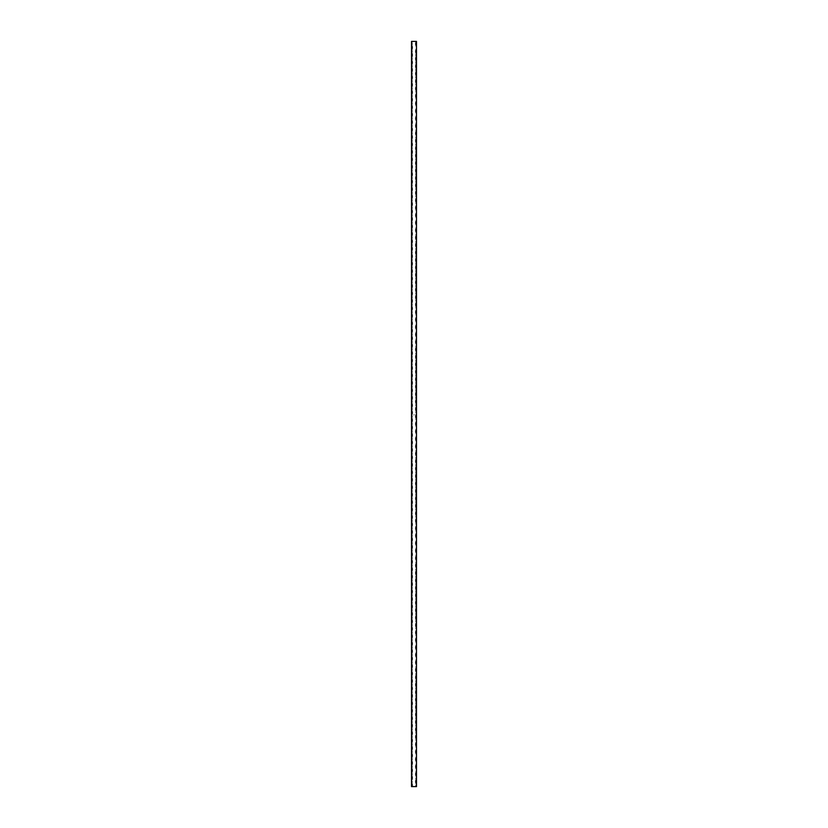 <?xml version="1.0" encoding="UTF-8"?>
<svg xmlns="http://www.w3.org/2000/svg" width="828" height="828" viewBox="0 0 828 828"><rect width="100%" height="100%" fill="white"/><g stroke="black" fill="none" stroke-linecap="round" stroke-linejoin="round"><path stroke-width="0.62" stroke-dasharray="4.14 3.1" d="M416.484 42.642A4.513 4.513 0 0 1 415.915 41.4L416.484 41.4L416.484 50.094A4.513 4.513 0 0 1 416.484 45.126M411.516 784.116L411.516 779.148A4.513 4.513 0 0 1 411.516 784.116L411.516 786.6L415.915 786.6A4.513 4.513 0 0 1 416.484 782.874L416.484 780.39A4.513 4.513 0 0 1 416.484 775.422L416.484 772.938A4.513 4.513 0 0 1 416.484 767.97L416.484 765.486A4.513 4.513 0 0 1 416.484 760.518L416.484 758.034A4.513 4.513 0 0 1 416.484 753.066L416.484 750.582A4.513 4.513 0 0 1 416.484 745.614L416.484 743.13A4.513 4.513 0 0 1 416.484 738.162L416.484 735.678A4.513 4.513 0 0 1 416.484 730.71L416.484 728.226A4.513 4.513 0 0 1 416.484 723.258L416.484 720.774A4.513 4.513 0 0 1 416.484 715.806L416.484 713.322A4.513 4.513 0 0 1 416.484 708.354L416.484 705.87A4.513 4.513 0 0 1 416.484 700.902L416.484 698.418A4.513 4.513 0 0 1 416.484 693.45L416.484 690.966A4.513 4.513 0 0 1 416.484 685.998L416.484 683.514A4.513 4.513 0 0 1 416.484 678.546L416.484 676.062A4.513 4.513 0 0 1 416.484 671.094L416.484 668.61A4.513 4.513 0 0 1 416.484 663.642L416.484 661.158A4.513 4.513 0 0 1 416.484 656.19L416.484 653.706A4.513 4.513 0 0 1 416.484 648.738L416.484 646.254A4.513 4.513 0 0 1 416.484 641.286L416.484 638.802A4.513 4.513 0 0 1 416.484 633.834L416.484 631.35A4.513 4.513 0 0 1 416.484 626.382L416.484 623.898A4.513 4.513 0 0 1 416.484 618.93L416.484 616.446A4.513 4.513 0 0 1 416.484 611.478L416.484 608.994A4.513 4.513 0 0 1 416.484 604.026L416.484 601.542A4.513 4.513 0 0 1 416.484 596.574L416.484 594.09A4.513 4.513 0 0 1 416.484 589.122L416.484 586.638A4.513 4.513 0 0 1 416.484 581.67L416.484 579.186A4.513 4.513 0 0 1 416.484 574.218L416.484 571.734A4.513 4.513 0 0 1 416.484 566.766L416.484 564.282A4.513 4.513 0 0 1 416.484 559.314L416.484 556.83A4.513 4.513 0 0 1 416.484 551.862L416.484 549.378A4.513 4.513 0 0 1 416.484 544.41L416.484 541.926A4.513 4.513 0 0 1 416.484 536.958L416.484 534.474A4.513 4.513 0 0 1 416.484 529.506L416.484 527.022A4.513 4.513 0 0 1 416.484 522.054L416.484 519.57A4.513 4.513 0 0 1 416.484 514.602L416.484 512.118A4.513 4.513 0 0 1 416.484 507.15L416.484 504.666A4.513 4.513 0 0 1 416.484 499.698L416.484 497.214A4.513 4.513 0 0 1 416.484 492.246L416.484 489.762A4.513 4.513 0 0 1 416.484 484.794L416.484 482.31A4.513 4.513 0 0 1 416.484 477.342L416.484 474.858A4.513 4.513 0 0 1 416.484 469.89L416.484 467.406A4.513 4.513 0 0 1 416.484 462.438L416.484 459.954A4.513 4.513 0 0 1 416.484 454.986L416.484 452.502A4.513 4.513 0 0 1 416.484 447.534L416.484 445.05A4.513 4.513 0 0 1 416.484 440.082L416.484 437.598A4.513 4.513 0 0 1 416.484 432.63L416.484 430.146A4.513 4.513 0 0 1 416.484 425.178L416.484 422.694A4.513 4.513 0 0 1 416.484 417.726L416.484 415.242A4.513 4.513 0 0 1 416.484 410.274L416.484 407.79A4.513 4.513 0 0 1 416.484 402.822L416.484 400.338A4.513 4.513 0 0 1 416.484 395.37L416.484 392.886A4.513 4.513 0 0 1 416.484 387.918L416.484 385.434A4.513 4.513 0 0 1 416.484 380.466L416.484 377.982A4.513 4.513 0 0 1 416.484 373.014L416.484 370.53A4.513 4.513 0 0 1 416.484 365.562L416.484 363.078A4.513 4.513 0 0 1 416.484 358.11L416.484 355.626A4.513 4.513 0 0 1 416.484 350.658L416.484 348.174A4.513 4.513 0 0 1 416.484 343.206L416.484 340.722A4.513 4.513 0 0 1 416.484 335.754L416.484 333.27A4.513 4.513 0 0 1 416.484 328.302L416.484 325.818A4.513 4.513 0 0 1 416.484 320.85L416.484 318.366A4.513 4.513 0 0 1 416.484 313.398L416.484 310.914A4.513 4.513 0 0 1 416.484 305.946L416.484 303.462A4.513 4.513 0 0 1 416.484 298.494L416.484 296.01A4.513 4.513 0 0 1 416.484 291.042L416.484 288.558A4.513 4.513 0 0 1 416.484 283.59L416.484 281.106A4.513 4.513 0 0 1 416.484 276.138L416.484 273.654A4.513 4.513 0 0 1 416.484 268.686L416.484 266.202A4.513 4.513 0 0 1 416.484 261.234L416.484 258.75A4.513 4.513 0 0 1 416.484 253.782L416.484 251.298A4.513 4.513 0 0 1 416.484 246.33L416.484 243.846A4.513 4.513 0 0 1 416.484 238.878L416.484 236.394A4.513 4.513 0 0 1 416.484 231.426L416.484 228.942A4.513 4.513 0 0 1 416.484 223.974L416.484 221.49A4.513 4.513 0 0 1 416.484 216.522L416.484 214.038A4.513 4.513 0 0 1 416.484 209.07L416.484 206.586A4.513 4.513 0 0 1 416.484 201.618L416.484 199.134A4.513 4.513 0 0 1 416.484 194.166L416.484 191.682A4.513 4.513 0 0 1 416.484 186.714L416.484 184.23A4.513 4.513 0 0 1 416.484 179.262L416.484 176.778A4.513 4.513 0 0 1 416.484 171.81L416.484 169.326A4.513 4.513 0 0 1 416.484 164.358L416.484 161.874A4.513 4.513 0 0 1 416.484 156.906L416.484 154.422A4.513 4.513 0 0 1 416.484 149.454L416.484 146.97A4.513 4.513 0 0 1 416.484 142.002L416.484 139.518A4.513 4.513 0 0 1 416.484 134.55L416.484 132.066A4.513 4.513 0 0 1 416.484 127.098L416.484 124.614A4.513 4.513 0 0 1 416.484 119.646L416.484 117.162A4.513 4.513 0 0 1 416.484 112.194L416.484 109.71A4.513 4.513 0 0 1 416.484 104.742L416.484 102.258A4.513 4.513 0 0 1 416.484 97.29L416.484 94.806A4.513 4.513 0 0 1 416.484 89.838L416.484 87.354A4.513 4.513 0 0 1 416.484 82.386L416.484 79.902A4.513 4.513 0 0 1 416.484 74.934L416.484 72.45A4.513 4.513 0 0 1 416.484 67.482L416.484 64.998A4.513 4.513 0 0 1 416.484 60.03L416.484 57.546A4.513 4.513 0 0 1 416.484 52.578L416.484 50.094M411.516 779.148L411.516 771.696A4.513 4.513 0 0 1 411.516 776.664M411.516 771.696L411.516 764.244A4.513 4.513 0 0 1 411.516 769.212M411.516 764.244L411.516 756.792A4.513 4.513 0 0 1 411.516 761.76M411.516 756.792L411.516 749.34A4.513 4.513 0 0 1 411.516 754.308M411.516 749.34L411.516 741.888A4.513 4.513 0 0 1 411.516 746.856M411.516 741.888L411.516 734.436A4.513 4.513 0 0 1 411.516 739.404M411.516 734.436L411.516 726.984A4.513 4.513 0 0 1 411.516 731.952M411.516 726.984L411.516 719.532A4.513 4.513 0 0 1 411.516 724.5M411.516 719.532L411.516 712.08A4.513 4.513 0 0 1 411.516 717.048M411.516 712.08L411.516 704.628A4.513 4.513 0 0 1 411.516 709.596M411.516 704.628L411.516 697.176A4.513 4.513 0 0 1 411.516 702.144M411.516 697.176L411.516 689.724A4.513 4.513 0 0 1 411.516 694.692M411.516 689.724L411.516 682.272A4.513 4.513 0 0 1 411.516 687.24M411.516 682.272L411.516 674.82A4.513 4.513 0 0 1 411.516 679.788M411.516 674.82L411.516 667.368A4.513 4.513 0 0 1 411.516 672.336M411.516 667.368L411.516 659.916A4.513 4.513 0 0 1 411.516 664.884M411.516 659.916L411.516 652.464A4.513 4.513 0 0 1 411.516 657.432M411.516 652.464L411.516 645.012A4.513 4.513 0 0 1 411.516 649.98M411.516 645.012L411.516 637.56A4.513 4.513 0 0 1 411.516 642.528M411.516 637.56L411.516 630.108A4.513 4.513 0 0 1 411.516 635.076M411.516 630.108L411.516 622.656A4.513 4.513 0 0 1 411.516 627.624M411.516 622.656L411.516 615.204A4.513 4.513 0 0 1 411.516 620.172M411.516 615.204L411.516 607.752A4.513 4.513 0 0 1 411.516 612.72M411.516 607.752L411.516 600.3A4.513 4.513 0 0 1 411.516 605.268M411.516 600.3L411.516 592.848A4.513 4.513 0 0 1 411.516 597.816M411.516 592.848L411.516 585.396A4.513 4.513 0 0 1 411.516 590.364M411.516 585.396L411.516 577.944A4.513 4.513 0 0 1 411.516 582.912M411.516 577.944L411.516 570.492A4.513 4.513 0 0 1 411.516 575.46M411.516 570.492L411.516 563.04A4.513 4.513 0 0 1 411.516 568.008M411.516 563.04L411.516 555.588A4.513 4.513 0 0 1 411.516 560.556M411.516 555.588L411.516 548.136A4.513 4.513 0 0 1 411.516 553.104M411.516 548.136L411.516 540.684A4.513 4.513 0 0 1 411.516 545.652M411.516 540.684L411.516 533.232A4.513 4.513 0 0 1 411.516 538.2M411.516 533.232L411.516 525.78A4.513 4.513 0 0 1 411.516 530.748M411.516 525.78L411.516 518.328A4.513 4.513 0 0 1 411.516 523.296M411.516 518.328L411.516 510.876A4.513 4.513 0 0 1 411.516 515.844M411.516 510.876L411.516 503.424A4.513 4.513 0 0 1 411.516 508.392M411.516 503.424L411.516 495.972A4.513 4.513 0 0 1 411.516 500.94M411.516 495.972L411.516 488.52A4.513 4.513 0 0 1 411.516 493.488M411.516 488.52L411.516 481.068A4.513 4.513 0 0 1 411.516 486.036M411.516 481.068L411.516 473.616A4.513 4.513 0 0 1 411.516 478.584M411.516 473.616L411.516 466.164A4.513 4.513 0 0 1 411.516 471.132M411.516 466.164L411.516 458.712A4.513 4.513 0 0 1 411.516 463.68M411.516 458.712L411.516 451.26A4.513 4.513 0 0 1 411.516 456.228M411.516 451.26L411.516 443.808A4.513 4.513 0 0 1 411.516 448.776M411.516 443.808L411.516 436.356A4.513 4.513 0 0 1 411.516 441.324M411.516 436.356L411.516 428.904A4.513 4.513 0 0 1 411.516 433.872M411.516 428.904L411.516 421.452A4.513 4.513 0 0 1 411.516 426.42M411.516 421.452L411.516 414A4.513 4.513 0 0 1 411.516 418.968M411.516 414L411.516 406.548A4.513 4.513 0 0 1 411.516 411.516M411.516 406.548L411.516 399.096A4.513 4.513 0 0 1 411.516 404.064M411.516 399.096L411.516 391.644A4.513 4.513 0 0 1 411.516 396.612M411.516 391.644L411.516 384.192A4.513 4.513 0 0 1 411.516 389.16M411.516 384.192L411.516 376.74A4.513 4.513 0 0 1 411.516 381.708M411.516 376.74L411.516 369.288A4.513 4.513 0 0 1 411.516 374.256M411.516 369.288L411.516 361.836A4.513 4.513 0 0 1 411.516 366.804M411.516 361.836L411.516 354.384A4.513 4.513 0 0 1 411.516 359.352M411.516 354.384L411.516 346.932A4.513 4.513 0 0 1 411.516 351.9M411.516 346.932L411.516 339.48A4.513 4.513 0 0 1 411.516 344.448M411.516 339.48L411.516 332.028A4.513 4.513 0 0 1 411.516 336.996M411.516 332.028L411.516 324.576A4.513 4.513 0 0 1 411.516 329.544M411.516 324.576L411.516 317.124A4.513 4.513 0 0 1 411.516 322.092M411.516 317.124L411.516 309.672A4.513 4.513 0 0 1 411.516 314.64M411.516 309.672L411.516 302.22A4.513 4.513 0 0 1 411.516 307.188M411.516 302.22L411.516 294.768A4.513 4.513 0 0 1 411.516 299.736M411.516 294.768L411.516 287.316A4.513 4.513 0 0 1 411.516 292.284M411.516 287.316L411.516 279.864A4.513 4.513 0 0 1 411.516 284.832M411.516 279.864L411.516 272.412A4.513 4.513 0 0 1 411.516 277.38M411.516 272.412L411.516 264.96A4.513 4.513 0 0 1 411.516 269.928M411.516 264.96L411.516 257.508A4.513 4.513 0 0 1 411.516 262.476M411.516 257.508L411.516 250.056A4.513 4.513 0 0 1 411.516 255.024M411.516 250.056L411.516 242.604A4.513 4.513 0 0 1 411.516 247.572M411.516 242.604L411.516 235.152A4.513 4.513 0 0 1 411.516 240.12M411.516 235.152L411.516 227.7A4.513 4.513 0 0 1 411.516 232.668M411.516 227.7L411.516 220.248A4.513 4.513 0 0 1 411.516 225.216M411.516 220.248L411.516 212.796A4.513 4.513 0 0 1 411.516 217.764M411.516 212.796L411.516 205.344A4.513 4.513 0 0 1 411.516 210.312M411.516 205.344L411.516 197.892A4.513 4.513 0 0 1 411.516 202.86M411.516 197.892L411.516 190.44A4.513 4.513 0 0 1 411.516 195.408M411.516 190.44L411.516 182.988A4.513 4.513 0 0 1 411.516 187.956M411.516 182.988L411.516 175.536A4.513 4.513 0 0 1 411.516 180.504M411.516 175.536L411.516 168.084A4.513 4.513 0 0 1 411.516 173.052M411.516 168.084L411.516 160.632A4.513 4.513 0 0 1 411.516 165.6M411.516 160.632L411.516 153.18A4.513 4.513 0 0 1 411.516 158.148M411.516 153.18L411.516 145.728A4.513 4.513 0 0 1 411.516 150.696M411.516 145.728L411.516 138.276A4.513 4.513 0 0 1 411.516 143.244M411.516 138.276L411.516 130.824A4.513 4.513 0 0 1 411.516 135.792M411.516 130.824L411.516 123.372A4.513 4.513 0 0 1 411.516 128.34M411.516 123.372L411.516 115.92A4.513 4.513 0 0 1 411.516 120.888M411.516 115.92L411.516 108.468A4.513 4.513 0 0 1 411.516 113.436M411.516 108.468L411.516 101.016A4.513 4.513 0 0 1 411.516 105.984M411.516 101.016L411.516 93.564A4.513 4.513 0 0 1 411.516 98.532M411.516 93.564L411.516 86.112A4.513 4.513 0 0 1 411.516 91.08M411.516 86.112L411.516 78.66A4.513 4.513 0 0 1 411.516 83.628M411.516 78.66L411.516 71.208A4.513 4.513 0 0 1 411.516 76.176M411.516 71.208L411.516 63.756A4.513 4.513 0 0 1 411.516 68.724M411.516 63.756L411.516 56.304A4.513 4.513 0 0 1 411.516 61.272M411.516 56.304L411.516 48.852A4.513 4.513 0 0 1 411.516 53.82M411.516 48.852L411.516 41.4A4.513 4.513 0 0 1 411.516 46.368M411.516 41.4L415.915 41.4M413.824 415.17L414.176 414.466L413.824 415.17M416.484 782.874L416.484 786.6L415.915 786.6M416.484 775.422L416.484 780.39M416.484 767.97L416.484 772.938M416.484 760.518L416.484 765.486M416.484 753.066L416.484 758.034M416.484 745.614L416.484 750.582M416.484 738.162L416.484 743.13M416.484 730.71L416.484 735.678M416.484 723.258L416.484 728.226M416.484 715.806L416.484 720.774M416.484 708.354L416.484 713.322M416.484 700.902L416.484 705.87M416.484 693.45L416.484 698.418M416.484 685.998L416.484 690.966M416.484 678.546L416.484 683.514M416.484 671.094L416.484 676.062M416.484 663.642L416.484 668.61M416.484 656.19L416.484 661.158M416.484 648.738L416.484 653.706M416.484 641.286L416.484 646.254M416.484 633.834L416.484 638.802M416.484 626.382L416.484 631.35M416.484 618.93L416.484 623.898M416.484 611.478L416.484 616.446M416.484 604.026L416.484 608.994M416.484 596.574L416.484 601.542M416.484 589.122L416.484 594.09M416.484 581.67L416.484 586.638M416.484 574.218L416.484 579.186M416.484 566.766L416.484 571.734M416.484 559.314L416.484 564.282M416.484 551.862L416.484 556.83M416.484 544.41L416.484 549.378M416.484 536.958L416.484 541.926M416.484 529.506L416.484 534.474M416.484 522.054L416.484 527.022M416.484 514.602L416.484 519.57M416.484 507.15L416.484 512.118M416.484 499.698L416.484 504.666M416.484 492.246L416.484 497.214M416.484 484.794L416.484 489.762M416.484 477.342L416.484 482.31M416.484 469.89L416.484 474.858M416.484 462.438L416.484 467.406M416.484 454.986L416.484 459.954M416.484 447.534L416.484 452.502M416.484 440.082L416.484 445.05M416.484 432.63L416.484 437.598M416.484 425.178L416.484 430.146M416.484 417.726L416.484 422.694M416.484 410.274L416.484 415.242M416.484 402.822L416.484 407.79M416.484 395.37L416.484 400.338M416.484 387.918L416.484 392.886M416.484 380.466L416.484 385.434M416.484 373.014L416.484 377.982M416.484 365.562L416.484 370.53M416.484 358.11L416.484 363.078M416.484 350.658L416.484 355.626M416.484 343.206L416.484 348.174M416.484 335.754L416.484 340.722M416.484 328.302L416.484 333.27M416.484 320.85L416.484 325.818M416.484 313.398L416.484 318.366M416.484 305.946L416.484 310.914M416.484 298.494L416.484 303.462M416.484 291.042L416.484 296.01M416.484 283.59L416.484 288.558M416.484 276.138L416.484 281.106M416.484 268.686L416.484 273.654M416.484 261.234L416.484 266.202M416.484 253.782L416.484 258.75M416.484 246.33L416.484 251.298M416.484 238.878L416.484 243.846M416.484 231.426L416.484 236.394M416.484 223.974L416.484 228.942M416.484 216.522L416.484 221.49M416.484 209.07L416.484 214.038M416.484 201.618L416.484 206.586M416.484 194.166L416.484 199.134M416.484 186.714L416.484 191.682M416.484 179.262L416.484 184.23M416.484 171.81L416.484 176.778M416.484 164.358L416.484 169.326M416.484 156.906L416.484 161.874M416.484 149.454L416.484 154.422M416.484 142.002L416.484 146.97M416.484 134.55L416.484 139.518M416.484 127.098L416.484 132.066M416.484 119.646L416.484 124.614M416.484 112.194L416.484 117.162M416.484 104.742L416.484 109.71M416.484 97.29L416.484 102.258M416.484 89.838L416.484 94.806M416.484 82.386L416.484 87.354M416.484 74.934L416.484 79.902M416.484 67.482L416.484 72.45M416.484 60.03L416.484 64.998M416.484 52.578L416.484 57.546"/><path stroke-width="1.24" d="M416.484 41.4L416.484 46.368A4.513 4.513 0 0 1 416.484 41.4L411.516 41.4L411.516 42.642A4.513 4.513 0 0 0 412.085 41.4M416.484 48.852L416.484 53.82A4.513 4.513 0 0 1 416.484 48.852L416.484 46.368M416.484 56.304L416.484 61.272A4.513 4.513 0 0 1 416.484 56.304L416.484 53.82M416.484 63.756L416.484 68.724A4.513 4.513 0 0 1 416.484 63.756L416.484 61.272M416.484 71.208L416.484 76.176A4.513 4.513 0 0 1 416.484 71.208L416.484 68.724M416.484 78.66L416.484 83.628A4.513 4.513 0 0 1 416.484 78.66L416.484 76.176M416.484 86.112L416.484 91.08A4.513 4.513 0 0 1 416.484 86.112L416.484 83.628M416.484 93.564L416.484 98.532A4.513 4.513 0 0 1 416.484 93.564L416.484 91.08M416.484 101.016L416.484 105.984A4.513 4.513 0 0 1 416.484 101.016L416.484 98.532M416.484 108.468L416.484 113.436A4.513 4.513 0 0 1 416.484 108.468L416.484 105.984M416.484 115.92L416.484 120.888A4.513 4.513 0 0 1 416.484 115.92L416.484 113.436M416.484 123.372L416.484 128.34A4.513 4.513 0 0 1 416.484 123.372L416.484 120.888M416.484 130.824L416.484 135.792A4.513 4.513 0 0 1 416.484 130.824L416.484 128.34M416.484 138.276L416.484 143.244A4.513 4.513 0 0 1 416.484 138.276L416.484 135.792M416.484 145.728L416.484 150.696A4.513 4.513 0 0 1 416.484 145.728L416.484 143.244M416.484 153.18L416.484 158.148A4.513 4.513 0 0 1 416.484 153.18L416.484 150.696M416.484 160.632L416.484 165.6A4.513 4.513 0 0 1 416.484 160.632L416.484 158.148M416.484 168.084L416.484 173.052A4.513 4.513 0 0 1 416.484 168.084L416.484 165.6M416.484 175.536L416.484 180.504A4.513 4.513 0 0 1 416.484 175.536L416.484 173.052M416.484 182.988L416.484 187.956A4.513 4.513 0 0 1 416.484 182.988L416.484 180.504M416.484 190.44L416.484 195.408A4.513 4.513 0 0 1 416.484 190.44L416.484 187.956M416.484 197.892L416.484 202.86A4.513 4.513 0 0 1 416.484 197.892L416.484 195.408M416.484 205.344L416.484 210.312A4.513 4.513 0 0 1 416.484 205.344L416.484 202.86M416.484 212.796L416.484 217.764A4.513 4.513 0 0 1 416.484 212.796L416.484 210.312M416.484 220.248L416.484 225.216A4.513 4.513 0 0 1 416.484 220.248L416.484 217.764M416.484 227.7L416.484 232.668A4.513 4.513 0 0 1 416.484 227.7L416.484 225.216M416.484 235.152L416.484 240.12A4.513 4.513 0 0 1 416.484 235.152L416.484 232.668M416.484 242.604L416.484 247.572A4.513 4.513 0 0 1 416.484 242.604L416.484 240.12M416.484 250.056L416.484 255.024A4.513 4.513 0 0 1 416.484 250.056L416.484 247.572M416.484 257.508L416.484 262.476A4.513 4.513 0 0 1 416.484 257.508L416.484 255.024M416.484 264.96L416.484 269.928A4.513 4.513 0 0 1 416.484 264.96L416.484 262.476M416.484 272.412L416.484 277.38A4.513 4.513 0 0 1 416.484 272.412L416.484 269.928M416.484 279.864L416.484 284.832A4.513 4.513 0 0 1 416.484 279.864L416.484 277.38M416.484 287.316L416.484 292.284A4.513 4.513 0 0 1 416.484 287.316L416.484 284.832M416.484 294.768L416.484 299.736A4.513 4.513 0 0 1 416.484 294.768L416.484 292.284M416.484 302.22L416.484 307.188A4.513 4.513 0 0 1 416.484 302.22L416.484 299.736M416.484 309.672L416.484 314.64A4.513 4.513 0 0 1 416.484 309.672L416.484 307.188M416.484 317.124L416.484 322.092A4.513 4.513 0 0 1 416.484 317.124L416.484 314.64M416.484 324.576L416.484 329.544A4.513 4.513 0 0 1 416.484 324.576L416.484 322.092M416.484 332.028L416.484 336.996A4.513 4.513 0 0 1 416.484 332.028L416.484 329.544M416.484 339.48L416.484 344.448A4.513 4.513 0 0 1 416.484 339.48L416.484 336.996M416.484 346.932L416.484 351.9A4.513 4.513 0 0 1 416.484 346.932L416.484 344.448M416.484 354.384L416.484 359.352A4.513 4.513 0 0 1 416.484 354.384L416.484 351.9M416.484 361.836L416.484 366.804A4.513 4.513 0 0 1 416.484 361.836L416.484 359.352M416.484 369.288L416.484 374.256A4.513 4.513 0 0 1 416.484 369.288L416.484 366.804M416.484 376.74L416.484 381.708A4.513 4.513 0 0 1 416.484 376.74L416.484 374.256M416.484 384.192L416.484 389.16A4.513 4.513 0 0 1 416.484 384.192L416.484 381.708M416.484 391.644L416.484 396.612A4.513 4.513 0 0 1 416.484 391.644L416.484 389.16M416.484 399.096L416.484 404.064A4.513 4.513 0 0 1 416.484 399.096L416.484 396.612M416.484 406.548L416.484 411.516A4.513 4.513 0 0 1 416.484 406.548L416.484 404.064M416.484 414L416.484 418.968A4.513 4.513 0 0 1 416.484 414L416.484 411.516M416.484 421.452L416.484 426.42A4.513 4.513 0 0 1 416.484 421.452L416.484 418.968M416.484 428.904L416.484 433.872A4.513 4.513 0 0 1 416.484 428.904L416.484 426.42M416.484 436.356L416.484 441.324A4.513 4.513 0 0 1 416.484 436.356L416.484 433.872M416.484 443.808L416.484 448.776A4.513 4.513 0 0 1 416.484 443.808L416.484 441.324M416.484 451.26L416.484 456.228A4.513 4.513 0 0 1 416.484 451.26L416.484 448.776M416.484 458.712L416.484 463.68A4.513 4.513 0 0 1 416.484 458.712L416.484 456.228M416.484 466.164L416.484 471.132A4.513 4.513 0 0 1 416.484 466.164L416.484 463.68M416.484 473.616L416.484 478.584A4.513 4.513 0 0 1 416.484 473.616L416.484 471.132M416.484 481.068L416.484 486.036A4.513 4.513 0 0 1 416.484 481.068L416.484 478.584M416.484 488.52L416.484 493.488A4.513 4.513 0 0 1 416.484 488.52L416.484 486.036M416.484 495.972L416.484 500.94A4.513 4.513 0 0 1 416.484 495.972L416.484 493.488M416.484 503.424L416.484 508.392A4.513 4.513 0 0 1 416.484 503.424L416.484 500.94M416.484 510.876L416.484 515.844A4.513 4.513 0 0 1 416.484 510.876L416.484 508.392M416.484 518.328L416.484 523.296A4.513 4.513 0 0 1 416.484 518.328L416.484 515.844M416.484 525.78L416.484 530.748A4.513 4.513 0 0 1 416.484 525.78L416.484 523.296M416.484 533.232L416.484 538.2A4.513 4.513 0 0 1 416.484 533.232L416.484 530.748M416.484 540.684L416.484 545.652A4.513 4.513 0 0 1 416.484 540.684L416.484 538.2M416.484 548.136L416.484 553.104A4.513 4.513 0 0 1 416.484 548.136L416.484 545.652M416.484 555.588L416.484 560.556A4.513 4.513 0 0 1 416.484 555.588L416.484 553.104M416.484 563.04L416.484 568.008A4.513 4.513 0 0 1 416.484 563.04L416.484 560.556M416.484 570.492L416.484 575.46A4.513 4.513 0 0 1 416.484 570.492L416.484 568.008M416.484 577.944L416.484 582.912A4.513 4.513 0 0 1 416.484 577.944L416.484 575.46M416.484 585.396L416.484 590.364A4.513 4.513 0 0 1 416.484 585.396L416.484 582.912M416.484 592.848L416.484 597.816A4.513 4.513 0 0 1 416.484 592.848L416.484 590.364M416.484 600.3L416.484 605.268A4.513 4.513 0 0 1 416.484 600.3L416.484 597.816M416.484 607.752L416.484 612.72A4.513 4.513 0 0 1 416.484 607.752L416.484 605.268M416.484 615.204L416.484 620.172A4.513 4.513 0 0 1 416.484 615.204L416.484 612.72M416.484 622.656L416.484 627.624A4.513 4.513 0 0 1 416.484 622.656L416.484 620.172M416.484 630.108L416.484 635.076A4.513 4.513 0 0 1 416.484 630.108L416.484 627.624M416.484 637.56L416.484 642.528A4.513 4.513 0 0 1 416.484 637.56L416.484 635.076M416.484 645.012L416.484 649.98A4.513 4.513 0 0 1 416.484 645.012L416.484 642.528M416.484 652.464L416.484 657.432A4.513 4.513 0 0 1 416.484 652.464L416.484 649.98M416.484 659.916L416.484 664.884A4.513 4.513 0 0 1 416.484 659.916L416.484 657.432M416.484 667.368L416.484 672.336A4.513 4.513 0 0 1 416.484 667.368L416.484 664.884M416.484 674.82L416.484 679.788A4.513 4.513 0 0 1 416.484 674.82L416.484 672.336M416.484 682.272L416.484 687.24A4.513 4.513 0 0 1 416.484 682.272L416.484 679.788M416.484 689.724L416.484 694.692A4.513 4.513 0 0 1 416.484 689.724L416.484 687.24M416.484 697.176L416.484 702.144A4.513 4.513 0 0 1 416.484 697.176L416.484 694.692M416.484 704.628L416.484 709.596A4.513 4.513 0 0 1 416.484 704.628L416.484 702.144M416.484 712.08L416.484 717.048A4.513 4.513 0 0 1 416.484 712.08L416.484 709.596M416.484 719.532L416.484 724.5A4.513 4.513 0 0 1 416.484 719.532L416.484 717.048M416.484 726.984L416.484 731.952A4.513 4.513 0 0 1 416.484 726.984L416.484 724.5M416.484 734.436L416.484 739.404A4.513 4.513 0 0 1 416.484 734.436L416.484 731.952M416.484 741.888L416.484 746.856A4.513 4.513 0 0 1 416.484 741.888L416.484 739.404M416.484 749.34L416.484 754.308A4.513 4.513 0 0 1 416.484 749.34L416.484 746.856M416.484 756.792L416.484 761.76A4.513 4.513 0 0 1 416.484 756.792L416.484 754.308M416.484 764.244L416.484 769.212A4.513 4.513 0 0 1 416.484 764.244L416.484 761.76M416.484 771.696L416.484 776.664A4.513 4.513 0 0 1 416.484 771.696L416.484 769.212M416.484 779.148L416.484 784.116A4.513 4.513 0 0 1 416.484 779.148L416.484 776.664M411.516 780.39A4.513 4.513 0 0 0 411.516 775.422L411.516 782.874A4.513 4.513 0 0 1 412.085 786.6L416.484 786.6L416.484 784.116M411.516 775.422L411.516 772.938A4.513 4.513 0 0 0 411.516 767.97L411.516 765.486A4.513 4.513 0 0 0 411.516 760.518L411.516 758.034A4.513 4.513 0 0 0 411.516 753.066L411.516 750.582A4.513 4.513 0 0 0 411.516 745.614L411.516 743.13A4.513 4.513 0 0 0 411.516 738.162L411.516 735.678A4.513 4.513 0 0 0 411.516 730.71L411.516 728.226A4.513 4.513 0 0 0 411.516 723.258L411.516 720.774A4.513 4.513 0 0 0 411.516 715.806L411.516 713.322A4.513 4.513 0 0 0 411.516 708.354L411.516 705.87A4.513 4.513 0 0 0 411.516 700.902L411.516 698.418A4.513 4.513 0 0 0 411.516 693.45L411.516 690.966A4.513 4.513 0 0 0 411.516 685.998L411.516 683.514A4.513 4.513 0 0 0 411.516 678.546L411.516 676.062A4.513 4.513 0 0 0 411.516 671.094L411.516 668.61A4.513 4.513 0 0 0 411.516 663.642L411.516 661.158A4.513 4.513 0 0 0 411.516 656.19L411.516 653.706A4.513 4.513 0 0 0 411.516 648.738L411.516 646.254A4.513 4.513 0 0 0 411.516 641.286L411.516 638.802A4.513 4.513 0 0 0 411.516 633.834L411.516 631.35A4.513 4.513 0 0 0 411.516 626.382L411.516 623.898A4.513 4.513 0 0 0 411.516 618.93L411.516 616.446A4.513 4.513 0 0 0 411.516 611.478L411.516 608.994A4.513 4.513 0 0 0 411.516 604.026L411.516 601.542A4.513 4.513 0 0 0 411.516 596.574L411.516 594.09A4.513 4.513 0 0 0 411.516 589.122L411.516 586.638A4.513 4.513 0 0 0 411.516 581.67L411.516 579.186A4.513 4.513 0 0 0 411.516 574.218L411.516 571.734A4.513 4.513 0 0 0 411.516 566.766L411.516 564.282A4.513 4.513 0 0 0 411.516 559.314L411.516 556.83A4.513 4.513 0 0 0 411.516 551.862L411.516 549.378A4.513 4.513 0 0 0 411.516 544.41L411.516 541.926A4.513 4.513 0 0 0 411.516 536.958L411.516 534.474A4.513 4.513 0 0 0 411.516 529.506L411.516 527.022A4.513 4.513 0 0 0 411.516 522.054L411.516 519.57A4.513 4.513 0 0 0 411.516 514.602L411.516 512.118A4.513 4.513 0 0 0 411.516 507.15L411.516 504.666A4.513 4.513 0 0 0 411.516 499.698L411.516 497.214A4.513 4.513 0 0 0 411.516 492.246L411.516 489.762A4.513 4.513 0 0 0 411.516 484.794L411.516 482.31A4.513 4.513 0 0 0 411.516 477.342L411.516 474.858A4.513 4.513 0 0 0 411.516 469.89L411.516 467.406A4.513 4.513 0 0 0 411.516 462.438L411.516 459.954A4.513 4.513 0 0 0 411.516 454.986L411.516 452.502A4.513 4.513 0 0 0 411.516 447.534L411.516 445.05A4.513 4.513 0 0 0 411.516 440.082L411.516 437.598A4.513 4.513 0 0 0 411.516 432.63L411.516 430.146A4.513 4.513 0 0 0 411.516 425.178L411.516 422.694A4.513 4.513 0 0 0 411.516 417.726L411.516 415.242A4.513 4.513 0 0 0 411.516 410.274L411.516 407.79A4.513 4.513 0 0 0 411.516 402.822L411.516 400.338A4.513 4.513 0 0 0 411.516 395.37L411.516 392.886A4.513 4.513 0 0 0 411.516 387.918L411.516 385.434A4.513 4.513 0 0 0 411.516 380.466L411.516 377.982A4.513 4.513 0 0 0 411.516 373.014L411.516 370.53A4.513 4.513 0 0 0 411.516 365.562L411.516 363.078A4.513 4.513 0 0 0 411.516 358.11L411.516 355.626A4.513 4.513 0 0 0 411.516 350.658L411.516 348.174A4.513 4.513 0 0 0 411.516 343.206L411.516 340.722A4.513 4.513 0 0 0 411.516 335.754L411.516 333.27A4.513 4.513 0 0 0 411.516 328.302L411.516 325.818A4.513 4.513 0 0 0 411.516 320.85L411.516 318.366A4.513 4.513 0 0 0 411.516 313.398L411.516 310.914A4.513 4.513 0 0 0 411.516 305.946L411.516 303.462A4.513 4.513 0 0 0 411.516 298.494L411.516 296.01A4.513 4.513 0 0 0 411.516 291.042L411.516 288.558A4.513 4.513 0 0 0 411.516 283.59L411.516 281.106A4.513 4.513 0 0 0 411.516 276.138L411.516 273.654A4.513 4.513 0 0 0 411.516 268.686L411.516 266.202A4.513 4.513 0 0 0 411.516 261.234L411.516 258.75A4.513 4.513 0 0 0 411.516 253.782L411.516 251.298A4.513 4.513 0 0 0 411.516 246.33L411.516 243.846A4.513 4.513 0 0 0 411.516 238.878L411.516 236.394A4.513 4.513 0 0 0 411.516 231.426L411.516 228.942A4.513 4.513 0 0 0 411.516 223.974L411.516 221.49A4.513 4.513 0 0 0 411.516 216.522L411.516 214.038A4.513 4.513 0 0 0 411.516 209.07L411.516 206.586A4.513 4.513 0 0 0 411.516 201.618L411.516 199.134A4.513 4.513 0 0 0 411.516 194.166L411.516 191.682A4.513 4.513 0 0 0 411.516 186.714L411.516 184.23A4.513 4.513 0 0 0 411.516 179.262L411.516 176.778A4.513 4.513 0 0 0 411.516 171.81L411.516 169.326A4.513 4.513 0 0 0 411.516 164.358L411.516 161.874A4.513 4.513 0 0 0 411.516 156.906L411.516 154.422A4.513 4.513 0 0 0 411.516 149.454L411.516 146.97A4.513 4.513 0 0 0 411.516 142.002L411.516 139.518A4.513 4.513 0 0 0 411.516 134.55L411.516 132.066A4.513 4.513 0 0 0 411.516 127.098L411.516 124.614A4.513 4.513 0 0 0 411.516 119.646L411.516 117.162A4.513 4.513 0 0 0 411.516 112.194L411.516 109.71A4.513 4.513 0 0 0 411.516 104.742L411.516 102.258A4.513 4.513 0 0 0 411.516 97.29L411.516 94.806A4.513 4.513 0 0 0 411.516 89.838L411.516 87.354A4.513 4.513 0 0 0 411.516 82.386L411.516 79.902A4.513 4.513 0 0 0 411.516 74.934L411.516 72.45A4.513 4.513 0 0 0 411.516 67.482L411.516 64.998A4.513 4.513 0 0 0 411.516 60.03L411.516 57.546A4.513 4.513 0 0 0 411.516 52.578L411.516 50.094A4.513 4.513 0 0 0 411.516 45.126L411.516 42.642M411.516 782.874L411.516 786.6L412.085 786.6M411.516 767.97L411.516 772.938M411.516 760.518L411.516 765.486M411.516 753.066L411.516 758.034M411.516 745.614L411.516 750.582M411.516 738.162L411.516 743.13M411.516 730.71L411.516 735.678M411.516 723.258L411.516 728.226M411.516 715.806L411.516 720.774M411.516 708.354L411.516 713.322M411.516 700.902L411.516 705.87M411.516 693.45L411.516 698.418M411.516 685.998L411.516 690.966M411.516 678.546L411.516 683.514M411.516 671.094L411.516 676.062M411.516 663.642L411.516 668.61M411.516 656.19L411.516 661.158M411.516 648.738L411.516 653.706M411.516 641.286L411.516 646.254M411.516 633.834L411.516 638.802M411.516 626.382L411.516 631.35M411.516 618.93L411.516 623.898M411.516 611.478L411.516 616.446M411.516 604.026L411.516 608.994M411.516 596.574L411.516 601.542M411.516 589.122L411.516 594.09M411.516 581.67L411.516 586.638M411.516 574.218L411.516 579.186M411.516 566.766L411.516 571.734M411.516 559.314L411.516 564.282M411.516 551.862L411.516 556.83M411.516 544.41L411.516 549.378M411.516 536.958L411.516 541.926M411.516 529.506L411.516 534.474M411.516 522.054L411.516 527.022M411.516 514.602L411.516 519.57M411.516 507.15L411.516 512.118M411.516 499.698L411.516 504.666M411.516 492.246L411.516 497.214M411.516 484.794L411.516 489.762M411.516 477.342L411.516 482.31M411.516 469.89L411.516 474.858M411.516 462.438L411.516 467.406M411.516 454.986L411.516 459.954M411.516 447.534L411.516 452.502M411.516 440.082L411.516 445.05M411.516 432.63L411.516 437.598M411.516 425.178L411.516 430.146M411.516 417.726L411.516 422.694M411.516 410.274L411.516 415.242M411.516 402.822L411.516 407.79M411.516 395.37L411.516 400.338M411.516 387.918L411.516 392.886M411.516 380.466L411.516 385.434M411.516 373.014L411.516 377.982M411.516 365.562L411.516 370.53M411.516 358.11L411.516 363.078M411.516 350.658L411.516 355.626M411.516 343.206L411.516 348.174M411.516 335.754L411.516 340.722M411.516 328.302L411.516 333.27M411.516 320.85L411.516 325.818M411.516 313.398L411.516 318.366M411.516 305.946L411.516 310.914M411.516 298.494L411.516 303.462M411.516 291.042L411.516 296.01M411.516 283.59L411.516 288.558M411.516 276.138L411.516 281.106M411.516 268.686L411.516 273.654M411.516 261.234L411.516 266.202M411.516 253.782L411.516 258.75M411.516 246.33L411.516 251.298M411.516 238.878L411.516 243.846M411.516 231.426L411.516 236.394M411.516 223.974L411.516 228.942M411.516 216.522L411.516 221.49M411.516 209.07L411.516 214.038M411.516 201.618L411.516 206.586M411.516 194.166L411.516 199.134M411.516 186.714L411.516 191.682M411.516 179.262L411.516 184.23M411.516 171.81L411.516 176.778M411.516 164.358L411.516 169.326M411.516 156.906L411.516 161.874M411.516 149.454L411.516 154.422M411.516 142.002L411.516 146.97M411.516 134.55L411.516 139.518M411.516 127.098L411.516 132.066M411.516 119.646L411.516 124.614M411.516 112.194L411.516 117.162M411.516 104.742L411.516 109.71M411.516 97.29L411.516 102.258M411.516 89.838L411.516 94.806M411.516 82.386L411.516 87.354M411.516 74.934L411.516 79.902M411.516 67.482L411.516 72.45M411.516 60.03L411.516 64.998M411.516 52.578L411.516 57.546M411.516 45.126L411.516 50.094"/></g></svg>
